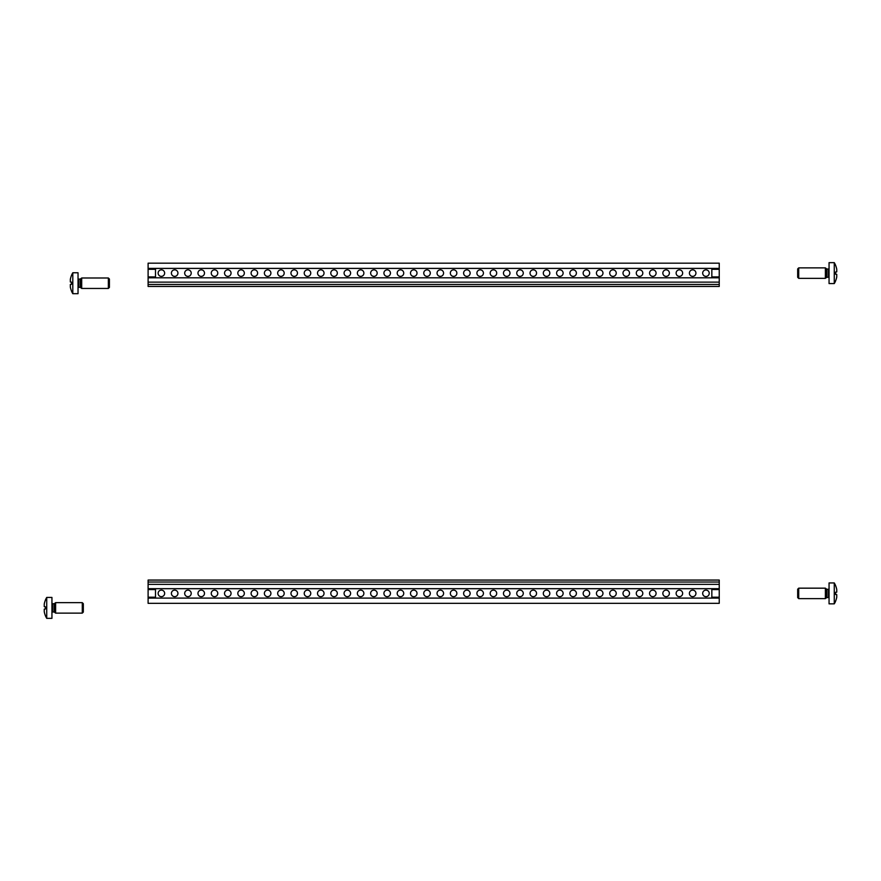 <?xml version="1.0" encoding="UTF-8"?>
<svg xmlns="http://www.w3.org/2000/svg" width="881" height="881" viewBox="0 0 881 881"><rect width="100%" height="100%" fill="white"/><g stroke="black" fill="none" stroke-linecap="round" stroke-linejoin="round"><path stroke-width="1.32" d="M148.107 603.331L719.237 603.331L719.237 598.1L148.107 598.1L148.107 603.331M719.237 582.022L719.237 580.061L148.107 580.061L148.107 582.022L719.237 582.022L719.237 584.378L148.107 584.378L148.107 588.684L719.237 588.684L719.237 584.378M719.237 588.684L719.237 598.1M148.107 598.1L148.107 588.684M148.107 584.378L148.107 582.022M719.237 263.177L148.107 263.177L148.107 268.397L719.237 268.397L719.237 263.177M148.107 284.486L148.107 286.446L719.237 286.446L719.237 284.486L148.107 284.486L148.107 282.129L719.237 282.129L719.237 277.812L148.107 277.812L148.107 282.129M148.107 277.812L148.107 268.397M719.237 268.397L719.237 277.812M719.237 282.129L719.237 284.486M711.837 277.812L711.837 268.397M171.399 273.11A3.271 3.271 0 0 1 176.31 270.28A3.271 3.271 0 0 1 176.31 275.94A3.271 3.271 0 0 1 171.399 273.11M184.68 273.11A3.271 3.271 0 0 1 189.591 270.28A3.271 3.271 0 0 1 189.591 275.94A3.271 3.271 0 0 1 184.68 273.11M197.972 273.11A3.271 3.271 0 0 1 202.872 270.28A3.271 3.271 0 0 1 202.872 275.94A3.271 3.271 0 0 1 197.972 273.11M211.253 273.11A3.271 3.271 0 0 1 216.153 270.28A3.271 3.271 0 0 1 216.153 275.94A3.271 3.271 0 0 1 211.253 273.11M224.534 273.11A3.271 3.271 0 0 1 229.434 270.28A3.271 3.271 0 0 1 229.434 275.94A3.271 3.271 0 0 1 224.534 273.11M237.815 273.11A3.271 3.271 0 0 1 242.716 270.28A3.271 3.271 0 0 1 242.716 275.94A3.271 3.271 0 0 1 237.815 273.11M251.096 273.11A3.271 3.271 0 0 1 255.997 270.28A3.271 3.271 0 0 1 255.997 275.94A3.271 3.271 0 0 1 251.096 273.11M264.377 273.11A3.271 3.271 0 0 1 269.278 270.28A3.271 3.271 0 0 1 269.278 275.94A3.271 3.271 0 0 1 264.377 273.11M277.658 273.11A3.271 3.271 0 0 1 282.559 270.28A3.271 3.271 0 0 1 282.559 275.94A3.271 3.271 0 0 1 277.658 273.11M290.939 273.11A3.271 3.271 0 0 1 295.84 270.28A3.271 3.271 0 0 1 295.84 275.94A3.271 3.271 0 0 1 290.939 273.11M304.22 273.11A3.271 3.271 0 0 1 309.121 270.28A3.271 3.271 0 0 1 309.121 275.94A3.271 3.271 0 0 1 304.22 273.11M317.501 273.11A3.271 3.271 0 0 1 322.413 270.28A3.271 3.271 0 0 1 322.413 275.94A3.271 3.271 0 0 1 317.501 273.11M330.782 273.11A3.271 3.271 0 0 1 335.694 270.28A3.271 3.271 0 0 1 335.694 275.94A3.271 3.271 0 0 1 330.782 273.11M344.075 273.11A3.271 3.271 0 0 1 348.975 270.28A3.271 3.271 0 0 1 348.975 275.94A3.271 3.271 0 0 1 344.075 273.11M357.356 273.11A3.271 3.271 0 0 1 362.256 270.28A3.271 3.271 0 0 1 362.256 275.94A3.271 3.271 0 0 1 357.356 273.11M370.637 273.11A3.271 3.271 0 0 1 375.537 270.28A3.271 3.271 0 0 1 375.537 275.94A3.271 3.271 0 0 1 370.637 273.11M383.918 273.11A3.271 3.271 0 0 1 388.818 270.28A3.271 3.271 0 0 1 388.818 275.94A3.271 3.271 0 0 1 383.918 273.11M397.199 273.11A3.271 3.271 0 0 1 402.099 270.28A3.271 3.271 0 0 1 402.099 275.94A3.271 3.271 0 0 1 397.199 273.11M410.48 273.11A3.271 3.271 0 0 1 415.38 270.28A3.271 3.271 0 0 1 415.38 275.94A3.271 3.271 0 0 1 410.48 273.11M423.761 273.11A3.271 3.271 0 0 1 428.662 270.28A3.271 3.271 0 0 1 428.662 275.94A3.271 3.271 0 0 1 423.761 273.11M437.042 273.11A3.271 3.271 0 0 1 441.943 270.28A3.271 3.271 0 0 1 441.943 275.94A3.271 3.271 0 0 1 437.042 273.11M450.323 273.11A3.271 3.271 0 0 1 455.224 270.28A3.271 3.271 0 0 1 455.224 275.94A3.271 3.271 0 0 1 450.323 273.11M463.604 273.11A3.271 3.271 0 0 1 468.516 270.28A3.271 3.271 0 0 1 468.516 275.94A3.271 3.271 0 0 1 463.604 273.11M476.896 273.11A3.271 3.271 0 0 1 481.797 270.28A3.271 3.271 0 0 1 481.797 275.94A3.271 3.271 0 0 1 476.896 273.11M490.177 273.11A3.271 3.271 0 0 1 495.078 270.28A3.271 3.271 0 0 1 495.078 275.94A3.271 3.271 0 0 1 490.177 273.11M503.458 273.11A3.271 3.271 0 0 1 508.359 270.28A3.271 3.271 0 0 1 508.359 275.94A3.271 3.271 0 0 1 503.458 273.11M516.74 273.11A3.271 3.271 0 0 1 521.64 270.28A3.271 3.271 0 0 1 521.64 275.94A3.271 3.271 0 0 1 516.74 273.11M530.021 273.11A3.271 3.271 0 0 1 534.921 270.28A3.271 3.271 0 0 1 534.921 275.94A3.271 3.271 0 0 1 530.021 273.11M543.302 273.11A3.271 3.271 0 0 1 548.202 270.28A3.271 3.271 0 0 1 548.202 275.94A3.271 3.271 0 0 1 543.302 273.11M556.583 273.11A3.271 3.271 0 0 1 561.483 270.28A3.271 3.271 0 0 1 561.483 275.94A3.271 3.271 0 0 1 556.583 273.11M569.864 273.11A3.271 3.271 0 0 1 574.764 270.28A3.271 3.271 0 0 1 574.764 275.94A3.271 3.271 0 0 1 569.864 273.11M583.145 273.11A3.271 3.271 0 0 1 588.045 270.28A3.271 3.271 0 0 1 588.045 275.94A3.271 3.271 0 0 1 583.145 273.11M596.426 273.11A3.271 3.271 0 0 1 601.338 270.28A3.271 3.271 0 0 1 601.338 275.94A3.271 3.271 0 0 1 596.426 273.11M609.707 273.11A3.271 3.271 0 0 1 614.619 270.28A3.271 3.271 0 0 1 614.619 275.94A3.271 3.271 0 0 1 609.707 273.11M622.999 273.11A3.271 3.271 0 0 1 627.9 270.28A3.271 3.271 0 0 1 627.9 275.94A3.271 3.271 0 0 1 622.999 273.11M636.28 273.11A3.271 3.271 0 0 1 641.181 270.28A3.271 3.271 0 0 1 641.181 275.94A3.271 3.271 0 0 1 636.28 273.11M649.561 273.11A3.271 3.271 0 0 1 654.462 270.28A3.271 3.271 0 0 1 654.462 275.94A3.271 3.271 0 0 1 649.561 273.11M662.842 273.11A3.271 3.271 0 0 1 667.743 270.28A3.271 3.271 0 0 1 667.743 275.94A3.271 3.271 0 0 1 662.842 273.11M676.123 273.11A3.271 3.271 0 0 1 681.024 270.28A3.271 3.271 0 0 1 681.024 275.94A3.271 3.271 0 0 1 676.123 273.11M689.405 273.11A3.271 3.271 0 0 1 694.305 270.28A3.271 3.271 0 0 1 694.305 275.94A3.271 3.271 0 0 1 689.405 273.11M702.686 273.11A3.271 3.271 0 0 1 707.586 270.28A3.271 3.271 0 0 1 707.586 275.94A3.271 3.271 0 0 1 702.686 273.11M158.117 273.11A3.271 3.271 0 0 1 163.018 270.28A3.271 3.271 0 0 1 163.018 275.94A3.271 3.271 0 0 1 158.117 273.11M155.508 268.397L155.508 277.812M155.508 588.684L155.508 598.1M711.837 598.1L711.837 588.684M709.227 593.398A3.271 3.271 0 0 1 704.315 596.228A3.271 3.271 0 0 1 704.315 590.567A3.271 3.271 0 0 1 709.227 593.398M164.659 593.398A3.271 3.271 0 0 1 159.758 596.228A3.271 3.271 0 0 1 159.758 590.567A3.271 3.271 0 0 1 164.659 593.398M177.94 593.398A3.271 3.271 0 0 1 173.039 596.228A3.271 3.271 0 0 1 173.039 590.567A3.271 3.271 0 0 1 177.94 593.398M191.221 593.398A3.271 3.271 0 0 1 186.32 596.228A3.271 3.271 0 0 1 186.32 590.567A3.271 3.271 0 0 1 191.221 593.398M204.502 593.398A3.271 3.271 0 0 1 199.602 596.228A3.271 3.271 0 0 1 199.602 590.567A3.271 3.271 0 0 1 204.502 593.398M217.783 593.398A3.271 3.271 0 0 1 212.883 596.228A3.271 3.271 0 0 1 212.883 590.567A3.271 3.271 0 0 1 217.783 593.398M231.064 593.398A3.271 3.271 0 0 1 226.164 596.228A3.271 3.271 0 0 1 226.164 590.567A3.271 3.271 0 0 1 231.064 593.398M244.345 593.398A3.271 3.271 0 0 1 239.445 596.228A3.271 3.271 0 0 1 239.445 590.567A3.271 3.271 0 0 1 244.345 593.398M257.626 593.398A3.271 3.271 0 0 1 252.726 596.228A3.271 3.271 0 0 1 252.726 590.567A3.271 3.271 0 0 1 257.626 593.398M270.919 593.398A3.271 3.271 0 0 1 266.007 596.228A3.271 3.271 0 0 1 266.007 590.567A3.271 3.271 0 0 1 270.919 593.398M284.2 593.398A3.271 3.271 0 0 1 279.299 596.228A3.271 3.271 0 0 1 279.299 590.567A3.271 3.271 0 0 1 284.2 593.398M297.481 593.398A3.271 3.271 0 0 1 292.58 596.228A3.271 3.271 0 0 1 292.58 590.567A3.271 3.271 0 0 1 297.481 593.398M310.762 593.398A3.271 3.271 0 0 1 305.861 596.228A3.271 3.271 0 0 1 305.861 590.567A3.271 3.271 0 0 1 310.762 593.398M324.043 593.398A3.271 3.271 0 0 1 319.142 596.228A3.271 3.271 0 0 1 319.142 590.567A3.271 3.271 0 0 1 324.043 593.398M337.324 593.398A3.271 3.271 0 0 1 332.423 596.228A3.271 3.271 0 0 1 332.423 590.567A3.271 3.271 0 0 1 337.324 593.398M350.605 593.398A3.271 3.271 0 0 1 345.704 596.228A3.271 3.271 0 0 1 345.704 590.567A3.271 3.271 0 0 1 350.605 593.398M363.886 593.398A3.271 3.271 0 0 1 358.985 596.228A3.271 3.271 0 0 1 358.985 590.567A3.271 3.271 0 0 1 363.886 593.398M377.167 593.398A3.271 3.271 0 0 1 372.267 596.228A3.271 3.271 0 0 1 372.267 590.567A3.271 3.271 0 0 1 377.167 593.398M390.448 593.398A3.271 3.271 0 0 1 385.548 596.228A3.271 3.271 0 0 1 385.548 590.567A3.271 3.271 0 0 1 390.448 593.398M403.74 593.398A3.271 3.271 0 0 1 398.829 596.228A3.271 3.271 0 0 1 398.829 590.567A3.271 3.271 0 0 1 403.74 593.398M417.021 593.398A3.271 3.271 0 0 1 412.11 596.228A3.271 3.271 0 0 1 412.11 590.567A3.271 3.271 0 0 1 417.021 593.398M430.302 593.398A3.271 3.271 0 0 1 425.402 596.228A3.271 3.271 0 0 1 425.402 590.567A3.271 3.271 0 0 1 430.302 593.398M443.584 593.398A3.271 3.271 0 0 1 438.683 596.228A3.271 3.271 0 0 1 438.683 590.567A3.271 3.271 0 0 1 443.584 593.398M456.865 593.398A3.271 3.271 0 0 1 451.964 596.228A3.271 3.271 0 0 1 451.964 590.567A3.271 3.271 0 0 1 456.865 593.398M470.146 593.398A3.271 3.271 0 0 1 465.245 596.228A3.271 3.271 0 0 1 465.245 590.567A3.271 3.271 0 0 1 470.146 593.398M483.427 593.398A3.271 3.271 0 0 1 478.526 596.228A3.271 3.271 0 0 1 478.526 590.567A3.271 3.271 0 0 1 483.427 593.398M496.708 593.398A3.271 3.271 0 0 1 491.807 596.228A3.271 3.271 0 0 1 491.807 590.567A3.271 3.271 0 0 1 496.708 593.398M509.989 593.398A3.271 3.271 0 0 1 505.088 596.228A3.271 3.271 0 0 1 505.088 590.567A3.271 3.271 0 0 1 509.989 593.398M523.27 593.398A3.271 3.271 0 0 1 518.369 596.228A3.271 3.271 0 0 1 518.369 590.567A3.271 3.271 0 0 1 523.27 593.398M536.551 593.398A3.271 3.271 0 0 1 531.65 596.228A3.271 3.271 0 0 1 531.65 590.567A3.271 3.271 0 0 1 536.551 593.398M549.843 593.398A3.271 3.271 0 0 1 544.932 596.228A3.271 3.271 0 0 1 544.932 590.567A3.271 3.271 0 0 1 549.843 593.398M563.124 593.398A3.271 3.271 0 0 1 558.213 596.228A3.271 3.271 0 0 1 558.213 590.567A3.271 3.271 0 0 1 563.124 593.398M576.405 593.398A3.271 3.271 0 0 1 571.505 596.228A3.271 3.271 0 0 1 571.505 590.567A3.271 3.271 0 0 1 576.405 593.398M589.686 593.398A3.271 3.271 0 0 1 584.786 596.228A3.271 3.271 0 0 1 584.786 590.567A3.271 3.271 0 0 1 589.686 593.398M602.967 593.398A3.271 3.271 0 0 1 598.067 596.228A3.271 3.271 0 0 1 598.067 590.567A3.271 3.271 0 0 1 602.967 593.398M616.248 593.398A3.271 3.271 0 0 1 611.348 596.228A3.271 3.271 0 0 1 611.348 590.567A3.271 3.271 0 0 1 616.248 593.398M629.53 593.398A3.271 3.271 0 0 1 624.629 596.228A3.271 3.271 0 0 1 624.629 590.567A3.271 3.271 0 0 1 629.53 593.398M642.811 593.398A3.271 3.271 0 0 1 637.91 596.228A3.271 3.271 0 0 1 637.91 590.567A3.271 3.271 0 0 1 642.811 593.398M656.092 593.398A3.271 3.271 0 0 1 651.191 596.228A3.271 3.271 0 0 1 651.191 590.567A3.271 3.271 0 0 1 656.092 593.398M669.373 593.398A3.271 3.271 0 0 1 664.472 596.228A3.271 3.271 0 0 1 664.472 590.567A3.271 3.271 0 0 1 669.373 593.398M682.654 593.398A3.271 3.271 0 0 1 677.753 596.228A3.271 3.271 0 0 1 677.753 590.567A3.271 3.271 0 0 1 682.654 593.398M695.946 593.398A3.271 3.271 0 0 1 691.034 596.228A3.271 3.271 0 0 1 691.034 590.567A3.271 3.271 0 0 1 695.946 593.398M798.715 593.398L798.715 588.167L825.387 588.167L825.387 598.628L798.715 598.628L798.715 593.398M798.715 588.167L797.679 589.213L797.679 597.582L798.715 598.628M836.752 589.543A20.417 20.263 -90 0 0 835.629 585.733A20.417 20.263 -90 0 1 836.752 589.543L836.752 592.131L835.629 592.274A19.756 19.613 -90 0 1 835.629 594.51L836.752 594.653L835.629 594.51L836.752 594.653L836.752 597.252A20.417 20.263 -90 0 1 835.629 601.051A20.417 20.263 -90 0 0 836.752 597.252M834.274 582.936L829.054 582.936L829.054 603.848L834.274 603.848L834.274 582.936A20.45 20.45 0 0 1 835.662 585.733L835.629 585.733M834.274 603.848A20.45 20.45 0 0 0 835.662 601.051L835.629 601.051M835.629 592.274L836.752 592.131M798.715 273.11L798.715 267.879L825.387 267.879L825.387 278.341L798.715 278.341L798.715 273.11M798.715 267.879L797.679 268.925L797.679 277.295L798.715 278.341M836.752 269.256A20.417 20.263 -90 0 0 835.629 265.445A20.417 20.263 -90 0 1 836.752 269.256L836.752 271.855L835.629 271.987A19.756 19.613 -90 0 1 835.629 274.233L836.752 274.365L835.629 274.233L836.752 274.365L836.752 276.964A20.417 20.263 -90 0 1 835.629 280.764A20.417 20.263 -90 0 0 836.752 276.964M834.274 262.648L829.054 262.648L829.054 283.561L834.274 283.561L834.274 262.648A20.45 20.45 0 0 1 835.662 265.445L835.629 265.445M834.274 283.561A20.45 20.45 0 0 0 835.662 280.764L835.629 280.764M835.629 271.987L836.752 271.855M108.363 283.219L108.363 288.45L81.691 288.45L81.691 278L108.363 278L108.363 283.219M108.363 288.45L109.409 287.404L109.409 279.046L108.363 278M70.337 287.074A20.417 20.263 90 0 0 71.449 290.884A20.417 20.263 90 0 1 70.337 287.074L70.337 284.486L71.449 284.343A19.756 19.613 90 0 1 71.449 282.107L70.337 281.964L71.449 282.107L70.337 281.964L70.337 279.376A20.417 20.263 90 0 1 71.449 275.566A20.417 20.263 90 0 0 70.337 279.376M72.804 293.681L78.035 293.681L78.035 272.769L72.804 272.769L72.804 293.681A20.45 20.45 0 0 1 71.416 290.884L71.449 290.884M72.804 272.769A20.45 20.45 0 0 0 71.416 275.566L71.449 275.566M71.449 284.343L70.337 284.486M82.285 607.89L82.285 613.121L55.613 613.121L55.613 602.659L82.285 602.659L82.285 607.89M82.285 613.121L83.321 612.075L83.321 603.705L82.285 602.659M44.248 611.744A20.417 20.263 90 0 0 45.372 615.555A20.417 20.263 90 0 1 44.248 611.744L44.248 609.145L45.372 609.013A19.756 19.613 90 0 1 45.372 606.767L44.248 606.635L45.372 606.767L44.248 606.635L44.248 604.036A20.417 20.263 90 0 1 45.372 600.236A20.417 20.263 90 0 0 44.248 604.036M46.726 618.352L51.946 618.352L51.946 597.439L46.726 597.439L46.726 618.352A20.45 20.45 0 0 1 45.338 615.555L45.372 615.555M46.726 597.439A20.45 20.45 0 0 0 45.338 600.236L45.372 600.236M45.372 609.013L44.248 609.145M719.237 589.587L711.837 589.587M155.508 589.587L148.107 589.587M719.237 597.197L711.837 597.197M155.508 597.197L148.107 597.197M148.107 276.909L155.508 276.909M711.837 276.909L719.237 276.909M148.107 269.3L155.508 269.3M711.837 269.3L719.237 269.3M826.962 597.505L826.962 589.29L828.525 589.29L828.525 597.505L826.631 597.615L826.631 589.169L825.387 588.167M826.962 277.218L826.962 269.002L828.525 269.002L828.525 277.218L826.631 277.328L826.631 268.881L825.387 267.879M80.127 279.123L80.127 287.327L78.552 287.327L78.552 279.123L80.457 279.002L80.457 287.448L81.691 288.45M54.038 603.782L54.038 611.998L52.475 611.998L52.475 603.782L54.369 603.672L54.369 612.119L55.613 613.121M826.631 597.615L825.387 598.628M826.631 277.328L825.387 278.341M80.457 279.002L81.691 278M54.369 603.672L55.613 602.659"/></g></svg>
